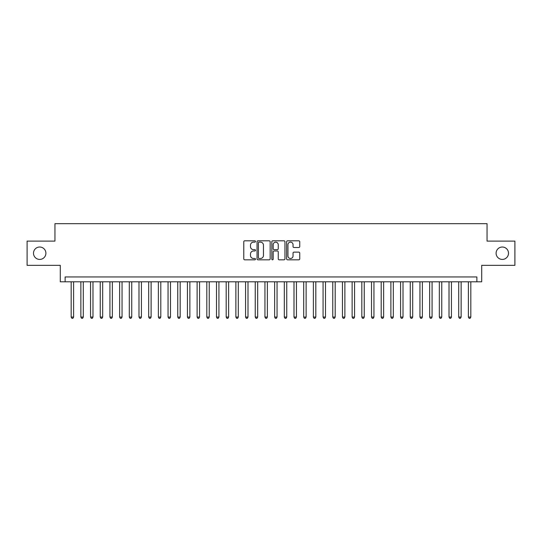 <?xml version="1.0" encoding="UTF-8"?>
<svg xmlns="http://www.w3.org/2000/svg" width="542" height="542" viewBox="0 0 542 542"><rect width="100%" height="100%" fill="white"/><g stroke="black" fill="none" stroke-linecap="round" stroke-linejoin="round"><path stroke-width="0.81" d="M255.499 241.475A0.664 0.664 0 0 0 254.835 240.804L244.727 240.804A0.948 0.948 0 0 0 243.778 241.759L243.778 258.873A0.948 0.948 0 0 0 244.727 259.828L254.835 259.828A0.664 0.664 0 0 0 255.499 259.157A0.664 0.664 0 0 0 254.835 258.493L253.527 258.493A3.042 3.042 0 0 1 250.485 255.451L250.485 254.022A3.042 3.042 0 0 1 253.527 250.98L254.835 250.98A0.664 0.664 0 0 0 255.499 250.316A0.664 0.664 0 0 0 254.835 249.652L253.527 249.652A3.042 3.042 0 0 1 250.485 246.61L250.485 245.18A3.042 3.042 0 0 1 253.527 242.138L254.835 242.138A0.664 0.664 0 0 0 255.499 241.475M496.106 253.222A6.199 6.199 0 0 0 502.305 259.422A6.199 6.199 0 0 0 508.504 253.222A6.199 6.199 0 0 0 502.305 247.023A6.199 6.199 0 0 0 496.106 253.222M33.496 253.222A6.199 6.199 0 0 0 39.695 259.422A6.199 6.199 0 0 0 45.894 253.222A6.199 6.199 0 0 0 39.695 247.023A6.199 6.199 0 0 0 33.496 253.222M298.791 247.511A0.948 0.948 0 0 0 299.74 246.563L299.74 241.759A0.948 0.948 0 0 0 298.791 240.804L287.572 240.804A0.948 0.948 0 0 0 286.616 241.759L286.616 258.873A0.948 0.948 0 0 0 287.572 259.828L298.791 259.828A0.948 0.948 0 0 0 299.74 258.873L299.74 253.073A0.948 0.948 0 0 0 298.791 252.125L293.988 252.125A0.948 0.948 0 0 0 293.039 253.073L293.039 255.953A2.541 2.541 0 0 1 290.492 258.493A2.541 2.541 0 0 1 287.951 255.953L287.951 244.679A2.541 2.541 0 0 1 290.492 242.138A2.541 2.541 0 0 1 293.039 244.679L293.039 246.563A0.948 0.948 0 0 0 293.988 247.511L298.791 247.511M476.872 281.799L481.716 281.799L481.716 265.329L514.9 265.329L514.9 241.109L487.048 241.109L487.048 223.67L54.952 223.67L54.952 241.109L27.1 241.109L27.1 265.329L60.284 265.329L60.284 281.799L476.872 281.799L476.872 276.955L65.128 276.955L65.128 281.799M270.167 241.759A0.948 0.948 0 0 0 269.218 240.804L257.999 240.804A0.948 0.948 0 0 0 257.043 241.759L257.043 258.873A0.948 0.948 0 0 0 257.999 259.828L269.218 259.828A0.948 0.948 0 0 0 270.167 258.873L270.167 241.759M272.782 240.804L284.001 240.804A0.948 0.948 0 0 1 284.957 241.759L284.957 258.873A0.948 0.948 0 0 1 284.001 259.828L279.205 259.828A0.948 0.948 0 0 1 278.249 258.873L278.249 251.935A0.948 0.948 0 0 0 277.301 250.98L274.117 250.98A0.948 0.948 0 0 0 273.161 251.935L273.161 259.157A0.664 0.664 0 0 1 272.497 259.828A0.664 0.664 0 0 1 271.833 259.157L271.833 241.759A0.948 0.948 0 0 1 272.782 240.804M259.042 242.138A0.664 0.664 0 0 0 258.378 242.802L258.378 257.829A0.664 0.664 0 0 0 259.042 258.493L260.417 258.493A3.042 3.042 0 0 0 263.466 255.451L263.466 245.18A3.042 3.042 0 0 0 260.417 242.138L259.042 242.138M278.249 244.727A2.541 2.541 0 0 0 275.709 242.186A2.541 2.541 0 0 0 273.161 244.727L273.161 248.697A0.948 0.948 0 0 0 274.117 249.652L277.301 249.652A0.948 0.948 0 0 0 278.249 248.697L278.249 244.727M71.178 281.799L71.178 317.07L73.604 317.07L73.604 281.799M73.604 317.07L72.879 318.33L71.91 318.33L71.178 317.07M80.866 281.799L80.866 317.07L83.292 317.07L83.292 281.799M83.292 317.07L82.567 318.33L81.598 318.33L80.866 317.07M90.555 281.799L90.555 317.07L92.98 317.07L92.98 281.799M92.98 317.07L92.255 318.33L91.286 318.33L90.555 317.07M100.243 281.799L100.243 317.07L102.668 317.07L102.668 281.799M102.668 317.07L101.943 318.33L100.975 318.33L100.243 317.07M109.931 281.799L109.931 317.07L112.357 317.07L112.357 281.799M112.357 317.07L111.632 318.33L110.663 318.33L109.931 317.07M119.619 281.799L119.619 317.07L122.045 317.07L122.045 281.799M122.045 317.07L121.32 318.33L120.351 318.33L119.619 317.07M129.308 281.799L129.308 317.07L131.733 317.07L131.733 281.799M131.733 317.07L131.008 318.33L130.039 318.33L129.308 317.07M138.996 281.799L138.996 317.07L141.421 317.07L141.421 281.799M141.421 317.07L140.696 318.33L139.728 318.33L138.996 317.07M148.684 281.799L148.684 317.07L151.11 317.07L151.11 281.799M151.11 317.07L150.385 318.33L149.416 318.33L148.684 317.07M158.372 281.799L158.372 317.07L160.798 317.07L160.798 281.799M160.798 317.07L160.073 318.33L159.104 318.33L158.372 317.07M168.061 281.799L168.061 317.07L170.486 317.07L170.486 281.799M170.486 317.07L169.761 318.33L168.792 318.33L168.061 317.07M177.749 281.799L177.749 317.07L180.174 317.07L180.174 281.799M180.174 317.07L179.449 318.33L178.481 318.33L177.749 317.07M187.437 281.799L187.437 317.07L189.863 317.07L189.863 281.799M189.863 317.07L189.138 318.33L188.169 318.33L187.437 317.07M197.125 281.799L197.125 317.07L199.551 317.07L199.551 281.799M199.551 317.07L198.826 318.33L197.857 318.33L197.125 317.07M206.814 281.799L206.814 317.07L209.239 317.07L209.239 281.799M209.239 317.07L208.514 318.33L207.545 318.33L206.814 317.07M216.502 281.799L216.502 317.07L218.927 317.07L218.927 281.799M218.927 317.07L218.202 318.33L217.234 318.33L216.502 317.07M226.19 281.799L226.19 317.07L228.616 317.07L228.616 281.799M228.616 317.07L227.891 318.33L226.922 318.33L226.19 317.07M235.878 281.799L235.878 317.07L238.304 317.07L238.304 281.799M238.304 317.07L237.579 318.33L236.61 318.33L235.878 317.07M245.567 281.799L245.567 317.07L247.992 317.07L247.992 281.799M247.992 317.07L247.267 318.33L246.298 318.33L245.567 317.07M255.255 281.799L255.255 317.07L257.68 317.07L257.68 281.799M257.68 317.07L256.955 318.33L255.987 318.33L255.255 317.07M264.943 281.799L264.943 317.07L267.369 317.07L267.369 281.799M267.369 317.07L266.644 318.33L265.675 318.33L264.943 317.07M274.631 281.799L274.631 317.07L277.057 317.07L277.057 281.799M277.057 317.07L276.325 318.33L275.356 318.33L274.631 317.07M284.32 281.799L284.32 317.07L286.745 317.07L286.745 281.799M286.745 317.07L286.013 318.33L285.045 318.33L284.32 317.07M294.008 281.799L294.008 317.07L296.433 317.07L296.433 281.799M296.433 317.07L295.702 318.33L294.733 318.33L294.008 317.07M303.696 281.799L303.696 317.07L306.122 317.07L306.122 281.799M306.122 317.07L305.39 318.33L304.421 318.33L303.696 317.07M313.384 281.799L313.384 317.07L315.81 317.07L315.81 281.799M315.81 317.07L315.078 318.33L314.109 318.33L313.384 317.07M323.073 281.799L323.073 317.07L325.498 317.07L325.498 281.799M325.498 317.07L324.766 318.33L323.798 318.33L323.073 317.07M332.761 281.799L332.761 317.07L335.186 317.07L335.186 281.799M335.186 317.07L334.455 318.33L333.486 318.33L332.761 317.07M342.449 281.799L342.449 317.07L344.875 317.07L344.875 281.799M344.875 317.07L344.143 318.33L343.174 318.33L342.449 317.07M352.137 281.799L352.137 317.07L354.563 317.07L354.563 281.799M354.563 317.07L353.831 318.33L352.862 318.33L352.137 317.07M361.826 281.799L361.826 317.07L364.251 317.07L364.251 281.799M364.251 317.07L363.519 318.33L362.551 318.33L361.826 317.07M371.514 281.799L371.514 317.07L373.939 317.07L373.939 281.799M373.939 317.07L373.208 318.33L372.239 318.33L371.514 317.07M381.202 281.799L381.202 317.07L383.628 317.07L383.628 281.799M383.628 317.07L382.896 318.33L381.927 318.33L381.202 317.07M390.89 281.799L390.89 317.07L393.316 317.07L393.316 281.799M393.316 317.07L392.584 318.33L391.615 318.33L390.89 317.07M400.579 281.799L400.579 317.07L403.004 317.07L403.004 281.799M403.004 317.07L402.272 318.33L401.304 318.33L400.579 317.07M410.267 281.799L410.267 317.07L412.692 317.07L412.692 281.799M412.692 317.07L411.961 318.33L410.992 318.33L410.267 317.07M419.955 281.799L419.955 317.07L422.381 317.07L422.381 281.799M422.381 317.07L421.649 318.33L420.68 318.33L419.955 317.07M429.643 281.799L429.643 317.07L432.069 317.07L432.069 281.799M432.069 317.07L431.337 318.33L430.368 318.33L429.643 317.07M439.332 281.799L439.332 317.07L441.757 317.07L441.757 281.799M441.757 317.07L441.025 318.33L440.057 318.33L439.332 317.07M449.02 281.799L449.02 317.07L451.445 317.07L451.445 281.799M451.445 317.07L450.714 318.33L449.745 318.33L449.02 317.07M458.708 281.799L458.708 317.07L461.134 317.07L461.134 281.799M461.134 317.07L460.402 318.33L459.433 318.33L458.708 317.07M468.396 281.799L468.396 317.07L470.822 317.07L470.822 281.799M470.822 317.07L470.09 318.33L469.121 318.33L468.396 317.07"/></g></svg>

